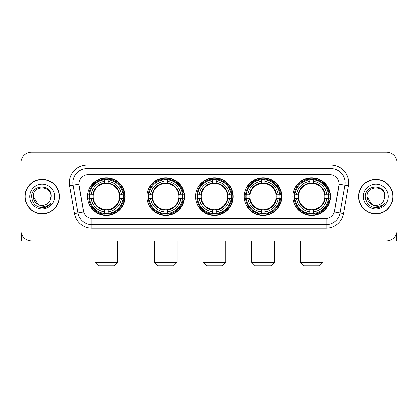 <?xml version="1.0" encoding="UTF-8"?>
<svg xmlns="http://www.w3.org/2000/svg" width="418" height="418" viewBox="0 0 418 418"><rect width="100%" height="100%" fill="white"/><g stroke="black" fill="none" stroke-linecap="round" stroke-linejoin="round"><path stroke-width="0.63" d="M292.893 196.591A18.794 18.794 0 0 0 311.682 215.38A18.794 18.794 0 0 0 330.476 196.591A18.794 18.794 0 0 0 311.682 177.796A18.794 18.794 0 0 0 292.893 196.591M146.948 196.591A18.794 18.794 0 0 0 165.742 215.38A18.794 18.794 0 0 0 184.537 196.591A18.794 18.794 0 0 0 165.742 177.796A18.794 18.794 0 0 0 146.948 196.591M195.598 196.591A18.794 18.794 0 0 0 214.387 215.38A18.794 18.794 0 0 0 233.181 196.591A18.794 18.794 0 0 0 214.387 177.796A18.794 18.794 0 0 0 195.598 196.591M244.243 196.591A18.794 18.794 0 0 0 263.037 215.38A18.794 18.794 0 0 0 281.831 196.591A18.794 18.794 0 0 0 263.037 177.796A18.794 18.794 0 0 0 244.243 196.591M87.524 196.591A18.794 18.794 0 0 0 106.318 215.38A18.794 18.794 0 0 0 125.107 196.591A18.794 18.794 0 0 0 106.318 177.796A18.794 18.794 0 0 0 87.524 196.591M78.871 184.181A9.572 9.572 0 0 0 79.018 185.843L83.396 210.662A9.572 9.572 0 0 0 92.822 218.572L325.178 218.572A9.572 9.572 0 0 0 334.604 210.662L338.982 185.843A9.572 9.572 0 0 0 329.556 174.609L88.444 174.609A9.572 9.572 0 0 0 78.871 184.181L78.976 182.76M89.212 198.362A17.195 17.195 0 0 1 89.212 194.819M245.93 198.362A17.195 17.195 0 0 1 245.93 194.819M197.286 198.362A17.195 17.195 0 0 1 197.286 194.819M148.636 198.362A17.195 17.195 0 0 1 148.636 194.819M294.58 198.362A17.195 17.195 0 0 1 294.58 194.819M24.975 196.591A17.195 17.195 0 0 0 42.176 213.786A17.195 17.195 0 0 0 59.372 196.591A17.195 17.195 0 0 0 42.176 179.395A17.195 17.195 0 0 0 24.975 196.591M358.628 196.591A17.195 17.195 0 0 0 375.824 213.786A17.195 17.195 0 0 0 393.024 196.591A17.195 17.195 0 0 0 375.824 179.395A17.195 17.195 0 0 0 358.628 196.591M87.028 165.032L87.028 174.714L330.972 174.714L330.972 168.579A14.181 14.181 0 0 1 344.939 185.226L340.064 212.882A14.181 14.181 0 0 1 326.097 224.602L91.903 224.602A14.181 14.181 0 0 1 77.936 212.882L73.061 185.226A14.181 14.181 0 0 1 87.028 168.579L330.972 168.579L330.972 165.032A17.728 17.728 0 0 1 348.429 185.843L343.554 213.499A17.728 17.728 0 0 1 326.097 228.144L91.903 228.144A17.728 17.728 0 0 1 74.446 213.499L69.571 185.843A17.728 17.728 0 0 1 87.028 165.032L330.972 165.032M325.178 218.572L92.822 218.572M348.429 185.843L339.129 184.202L334.311 211.869L343.554 213.499M74.446 213.499L83.689 211.869L78.871 184.202L73.061 185.226A14.181 14.181 0 0 1 72.847 182.76M334.604 210.662L334.546 210.965M83.454 210.965L83.396 210.662M397.1 162.905A10.638 10.638 0 0 0 386.462 152.267L31.538 152.267A10.638 10.638 0 0 0 20.9 162.905L20.9 230.276A10.638 10.638 0 0 0 31.538 240.909L386.462 240.909A10.638 10.638 0 0 0 397.1 230.276L397.1 162.905L397.1 230.276M20.9 162.905L20.9 230.276M386.462 152.267L31.538 152.267M31.538 240.909L386.462 240.909M59.194 196.591A17.018 17.018 0 0 0 42.176 179.573A17.018 17.018 0 0 0 25.153 196.591A17.018 17.018 0 0 0 42.176 213.608A17.018 17.018 0 0 0 59.194 196.591M38.127 204.475L33.309 196.591C32.766 185.153 51.581 185.153 51.038 196.591L50.066 200.624L51.252 196.591C52.13 183.789 31.282 184.103 31.669 196.591C32.374 204.13 36.533 207.84 44.141 207.72C47.234 207.124 49.69 205.541 51.503 202.97C47.412 206.9 42.976 207.412 38.195 204.512A8.867 8.867 0 0 0 50.066 200.624L51.038 196.711M38.195 204.512C35.096 202.803 33.466 200.159 33.309 196.591M29.767 196.591A12.409 12.409 0 0 0 42.176 209A12.409 12.409 0 0 0 54.586 196.591A12.409 12.409 0 0 0 42.176 184.181A12.409 12.409 0 0 0 29.767 196.591M51.477 203.007L48.336 206.064M48.263 206.111L44.193 207.709M21.611 234.096L21.611 240.909L62.742 240.909M392.847 196.591A17.018 17.018 0 0 0 375.824 179.573A17.018 17.018 0 0 0 358.806 196.591A17.018 17.018 0 0 0 375.824 213.608A17.018 17.018 0 0 0 392.847 196.591M371.727 204.449L366.962 196.591C366.419 185.153 385.234 185.153 384.691 196.591L383.719 200.624L384.905 196.591C385.783 183.789 364.93 184.103 365.322 196.591C366.027 204.13 370.186 207.84 377.788 207.72C380.887 207.124 383.343 205.541 385.156 202.97C381.064 206.9 376.628 207.412 371.848 204.512L371.837 204.506A8.867 8.867 0 0 0 383.719 200.624L384.691 196.711M371.848 204.512C368.749 202.803 367.119 200.159 366.962 196.591M363.414 196.591A12.409 12.409 0 0 0 375.824 209A12.409 12.409 0 0 0 388.233 196.591A12.409 12.409 0 0 0 375.824 184.181A12.409 12.409 0 0 0 363.414 196.591M385.13 203.007L381.984 206.064M381.911 206.111L377.846 207.709M114.119 265.733L98.517 265.733L94.97 262.185L117.662 262.185L114.119 265.733M119.313 198.362A13.12 13.12 0 0 0 108.09 183.591L108.09 183.591A13.12 13.12 0 0 0 93.318 198.362A13.12 13.12 0 0 0 119.313 198.362L119.841 198.362L119.313 198.362A13.12 13.12 0 0 1 108.09 209.59L108.09 211.733A15.247 15.247 0 0 0 121.46 198.362L123.812 198.362A17.587 17.587 0 0 1 108.09 214.089L108.09 213.373A16.877 16.877 0 0 0 123.101 198.362M89.567 198.362A16.84 16.84 0 0 1 89.567 194.819M108.09 179.839A16.84 16.84 0 0 0 104.542 179.839M123.064 194.819A16.84 16.84 0 0 1 123.064 198.362M123.812 194.819A17.587 17.587 0 0 0 108.09 179.092L108.09 179.808A16.877 16.877 0 0 1 123.101 194.819L123.812 194.819M88.82 198.362A17.587 17.587 0 0 0 104.542 214.089L104.542 213.373A16.877 16.877 0 0 1 89.53 198.362L88.82 198.362M123.101 194.819L121.46 194.819A15.247 15.247 0 0 0 108.09 181.449L108.09 179.808M108.09 213.373L108.09 211.733M89.53 198.362L91.171 198.362A15.247 15.247 0 0 0 104.542 211.733L104.542 213.373M108.09 181.449L108.09 183.068A13.637 13.637 0 0 1 119.841 194.819L121.46 194.819M121.46 198.362L119.841 198.362A13.637 13.637 0 0 1 108.09 210.113M104.542 211.733L104.542 209.59A13.12 13.12 0 0 1 93.318 198.362L91.171 198.362M119.313 194.819L119.841 194.819M108.09 213.337A16.84 16.84 0 0 1 104.542 213.337M104.542 179.092A17.587 17.587 0 0 0 88.82 194.819L89.53 194.819A16.877 16.877 0 0 1 104.542 179.808L104.542 179.092M104.542 179.808L104.542 181.449A15.247 15.247 0 0 0 91.171 194.819L89.53 194.819M104.542 183.57L104.542 181.449M91.171 194.819L92.796 194.819A13.637 13.637 0 0 1 104.542 183.068M104.542 209.59L104.542 210.113A13.637 13.637 0 0 1 92.796 198.362M91.563 187.018L90.56 187.018A18.439 18.439 0 0 1 124.752 196.591A18.439 18.439 0 0 1 90.56 206.163L91.563 206.163M173.543 265.733L157.941 265.733L154.394 262.185L177.091 262.185L173.543 265.733M178.742 198.362A13.12 13.12 0 0 0 167.513 183.591L167.513 183.591A13.12 13.12 0 0 0 152.742 198.362A13.12 13.12 0 0 0 178.742 198.362L179.265 198.362L178.742 198.362A13.12 13.12 0 0 1 167.513 209.59L167.513 211.733A15.247 15.247 0 0 0 180.884 198.362L183.241 198.362A17.587 17.587 0 0 1 167.513 214.089L167.513 213.373A16.877 16.877 0 0 0 182.525 198.362M148.996 198.362A16.84 16.84 0 0 1 148.996 194.819M167.513 179.839A16.84 16.84 0 0 0 163.971 179.839M182.488 194.819A16.84 16.84 0 0 1 182.488 198.362M183.241 194.819A17.587 17.587 0 0 0 167.513 179.092L167.513 179.808A16.877 16.877 0 0 1 182.525 194.819L183.241 194.819M148.244 198.362A17.587 17.587 0 0 0 163.971 214.089L163.971 213.373A16.877 16.877 0 0 1 148.96 198.362L148.244 198.362M182.525 194.819L180.884 194.819A15.247 15.247 0 0 0 167.513 181.449L167.513 179.808M167.513 213.373L167.513 211.733M148.96 198.362L150.6 198.362A15.247 15.247 0 0 0 163.971 211.733L163.971 213.373M167.513 181.449L167.513 183.068A13.637 13.637 0 0 1 179.265 194.819L180.884 194.819M180.884 198.362L179.265 198.362A13.637 13.637 0 0 1 167.513 210.113M163.971 211.733L163.971 209.59A13.12 13.12 0 0 1 152.742 198.362L150.6 198.362M178.742 194.819L179.265 194.819M167.513 213.337A16.84 16.84 0 0 1 163.971 213.337M163.971 179.092A17.587 17.587 0 0 0 148.244 194.819L148.96 194.819A16.877 16.877 0 0 1 163.971 179.808L163.971 179.092M163.971 179.808L163.971 181.449A15.247 15.247 0 0 0 150.6 194.819L148.96 194.819M163.971 183.57L163.971 181.449M150.6 194.819L152.22 194.819A13.637 13.637 0 0 1 163.971 183.068M163.971 209.59L163.971 210.113A13.637 13.637 0 0 1 152.22 198.362M150.992 187.018L149.984 187.018A18.439 18.439 0 0 1 184.181 196.591A18.439 18.439 0 0 1 149.984 206.163L150.992 206.163M222.188 265.733L206.591 265.733L203.043 262.185L225.736 262.185L222.188 265.733M227.387 198.362A13.12 13.12 0 0 0 216.163 183.591L216.163 183.591A13.12 13.12 0 0 0 201.392 198.362A13.12 13.12 0 0 0 227.387 198.362L227.914 198.362L227.387 198.362A13.12 13.12 0 0 1 216.163 209.59L216.163 211.733A15.247 15.247 0 0 0 229.534 198.362L231.885 198.362A17.587 17.587 0 0 1 216.163 214.089L216.163 213.373A16.877 16.877 0 0 0 231.175 198.362M197.641 198.362A16.84 16.84 0 0 1 197.641 194.819M216.163 179.839A16.84 16.84 0 0 0 212.616 179.839M231.138 194.819A16.84 16.84 0 0 1 231.138 198.362M231.885 194.819A17.587 17.587 0 0 0 216.163 179.092L216.163 179.808A16.877 16.877 0 0 1 231.175 194.819L231.885 194.819M196.894 198.362A17.587 17.587 0 0 0 212.616 214.089L212.616 213.373A16.877 16.877 0 0 1 197.604 198.362L196.894 198.362M231.175 194.819L229.534 194.819A15.247 15.247 0 0 0 216.163 181.449L216.163 179.808M216.163 213.373L216.163 211.733M197.604 198.362L199.245 198.362A15.247 15.247 0 0 0 212.616 211.733L212.616 213.373M216.163 181.449L216.163 183.068A13.637 13.637 0 0 1 227.914 194.819L229.534 194.819M229.534 198.362L227.914 198.362A13.637 13.637 0 0 1 216.163 210.113M212.616 211.733L212.616 209.59A13.12 13.12 0 0 1 201.392 198.362L199.245 198.362M227.387 194.819L227.914 194.819M216.163 213.337A16.84 16.84 0 0 1 212.616 213.337M212.616 179.092A17.587 17.587 0 0 0 196.894 194.819L197.604 194.819A16.877 16.877 0 0 1 212.616 179.808L212.616 179.092M212.616 179.808L212.616 181.449A15.247 15.247 0 0 0 199.245 194.819L197.604 194.819M212.616 183.57L212.616 181.449M199.245 194.819L200.865 194.819A13.637 13.637 0 0 1 212.616 183.068M212.616 209.59L212.616 210.113A13.637 13.637 0 0 1 200.865 198.362M199.637 187.018L198.634 187.018A18.439 18.439 0 0 1 232.826 196.591A18.439 18.439 0 0 1 198.634 206.163L199.637 206.163M270.838 265.733L255.236 265.733L251.688 262.185L274.38 262.185L270.838 265.733M276.037 198.362A13.12 13.12 0 0 0 264.808 183.591L264.808 183.591A13.12 13.12 0 0 0 250.037 198.362A13.12 13.12 0 0 0 276.037 198.362L276.559 198.362L276.037 198.362A13.12 13.12 0 0 1 264.808 209.59L264.808 211.733A15.247 15.247 0 0 0 278.179 198.362L280.535 198.362A17.587 17.587 0 0 1 264.808 214.089L264.808 213.373A16.877 16.877 0 0 0 279.82 198.362M246.286 198.362A16.84 16.84 0 0 1 246.286 194.819M264.808 179.839A16.84 16.84 0 0 0 261.266 179.839M279.783 194.819A16.84 16.84 0 0 1 279.783 198.362M280.535 194.819A17.587 17.587 0 0 0 264.808 179.092L264.808 179.808A16.877 16.877 0 0 1 279.82 194.819L280.535 194.819M245.538 198.362A17.587 17.587 0 0 0 261.266 214.089L261.266 213.373A16.877 16.877 0 0 1 246.254 198.362L245.538 198.362M279.82 194.819L278.179 194.819A15.247 15.247 0 0 0 264.808 181.449L264.808 179.808M264.808 213.373L264.808 211.733M246.254 198.362L247.895 198.362A15.247 15.247 0 0 0 261.266 211.733L261.266 213.373M264.808 181.449L264.808 183.068A13.637 13.637 0 0 1 276.559 194.819L278.179 194.819M278.179 198.362L276.559 198.362A13.637 13.637 0 0 1 264.808 210.113M261.266 211.733L261.266 209.59A13.12 13.12 0 0 1 250.037 198.362L247.895 198.362M276.037 194.819L276.559 194.819M264.808 213.337A16.84 16.84 0 0 1 261.266 213.337M261.266 179.092A17.587 17.587 0 0 0 245.538 194.819L246.254 194.819A16.877 16.877 0 0 1 261.266 179.808L261.266 179.092M261.266 179.808L261.266 181.449A15.247 15.247 0 0 0 247.895 194.819L246.254 194.819M261.266 183.57L261.266 181.449M247.895 194.819L249.515 194.819A13.637 13.637 0 0 1 261.266 183.068M261.266 209.59L261.266 210.113A13.637 13.637 0 0 1 249.515 198.362M248.282 187.018L247.278 187.018A18.439 18.439 0 0 1 281.476 196.591A18.439 18.439 0 0 1 247.278 206.163L248.282 206.163M319.483 265.733L303.881 265.733L300.338 262.185L323.03 262.185L319.483 265.733M324.681 198.362A13.12 13.12 0 0 0 313.458 183.591L313.458 183.591A13.12 13.12 0 0 0 298.687 198.362A13.12 13.12 0 0 0 324.681 198.362L325.204 198.362L324.681 198.362A13.12 13.12 0 0 1 313.458 209.59L313.458 211.733A15.247 15.247 0 0 0 326.829 198.362L329.18 198.362A17.587 17.587 0 0 1 313.458 214.089L313.458 213.373A16.877 16.877 0 0 0 328.47 198.362M294.936 198.362A16.84 16.84 0 0 1 294.936 194.819M313.458 179.839A16.84 16.84 0 0 0 309.91 179.839M328.433 194.819A16.84 16.84 0 0 1 328.433 198.362M329.18 194.819A17.587 17.587 0 0 0 313.458 179.092L313.458 179.808A16.877 16.877 0 0 1 328.47 194.819L329.18 194.819M294.188 198.362A17.587 17.587 0 0 0 309.91 214.089L309.91 213.373A16.877 16.877 0 0 1 294.899 198.362L294.188 198.362M328.47 194.819L326.829 194.819A15.247 15.247 0 0 0 313.458 181.449L313.458 179.808M313.458 213.373L313.458 211.733M294.899 198.362L296.54 198.362A15.247 15.247 0 0 0 309.91 211.733L309.91 213.373M313.458 181.449L313.458 183.068A13.637 13.637 0 0 1 325.204 194.819L326.829 194.819M326.829 198.362L325.204 198.362A13.637 13.637 0 0 1 313.458 210.113M309.91 211.733L309.91 209.59A13.12 13.12 0 0 1 298.687 198.362L296.54 198.362M324.681 194.819L325.204 194.819M313.458 213.337A16.84 16.84 0 0 1 309.91 213.337M309.91 179.092A17.587 17.587 0 0 0 294.188 194.819L294.899 194.819A16.877 16.877 0 0 1 309.91 179.808L309.91 179.092M309.91 179.808L309.91 181.449A15.247 15.247 0 0 0 296.54 194.819L294.899 194.819M309.91 183.57L309.91 181.449M296.54 194.819L298.159 194.819A13.637 13.637 0 0 1 309.91 183.068M309.91 209.59L309.91 210.113A13.637 13.637 0 0 1 298.159 198.362M296.932 187.018L295.928 187.018A18.439 18.439 0 0 1 330.121 196.591A18.439 18.439 0 0 1 295.928 206.163L296.932 206.163M396.389 234.096L396.389 240.909L355.258 240.909M326.097 218.53L326.097 228.144M91.903 228.144L91.903 218.53M69.571 185.843L73.061 185.226M104.542 213.499A17.002 17.002 0 0 0 108.09 213.499M123.226 198.362A17.002 17.002 0 0 0 123.226 194.819M108.09 179.683A17.002 17.002 0 0 0 104.542 179.683M163.971 213.499A17.002 17.002 0 0 0 167.513 213.499M182.65 198.362A17.002 17.002 0 0 0 182.65 194.819M167.513 179.683A17.002 17.002 0 0 0 163.971 179.683M212.616 213.499A17.002 17.002 0 0 0 216.163 213.499M231.295 198.362A17.002 17.002 0 0 0 231.295 194.819M216.163 179.683A17.002 17.002 0 0 0 212.616 179.683M261.266 213.499A17.002 17.002 0 0 0 264.808 213.499M279.945 198.362A17.002 17.002 0 0 0 279.945 194.819M264.808 179.683A17.002 17.002 0 0 0 261.266 179.683M309.91 213.499A17.002 17.002 0 0 0 313.458 213.499M328.59 198.362A17.002 17.002 0 0 0 328.59 194.819M313.458 179.683A17.002 17.002 0 0 0 309.91 179.683M117.662 240.909L117.662 262.185M94.97 240.909L94.97 262.185M177.091 240.909L177.091 262.185M154.394 240.909L154.394 262.185M225.736 240.909L225.736 262.185M203.043 240.909L203.043 262.185M274.38 240.909L274.38 262.185M251.688 240.909L251.688 262.185M323.03 240.909L323.03 262.185M300.338 240.909L300.338 262.185"/></g></svg>

